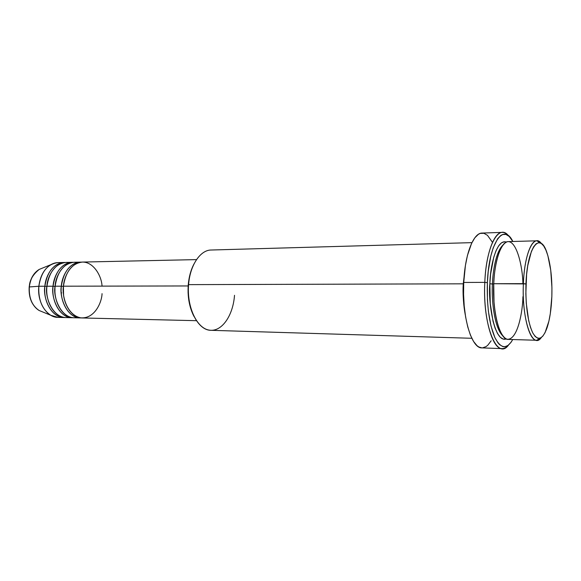 <?xml version="1.0" encoding="UTF-8"?>
<svg xmlns="http://www.w3.org/2000/svg" width="581" height="581" viewBox="0 0 581 581"><rect width="100%" height="100%" fill="white"/><g stroke="black" fill="none" stroke-linecap="round" stroke-linejoin="round"><path stroke-width="0.87" d="M42.551 311.903L39.109 310.486C30.19 305.003 28.505 292.795 29.34 286.949L29.34 286.949C28.774 297.828 32.028 305.679 39.109 310.486L42.551 311.903M102.024 286.128C101.74 276.273 93.316 260.76 81.108 262.162C69.19 264.166 63.859 278.393 63.423 286.201C61.579 302.389 71.303 318.192 82.386 317.967L196.451 320.683M80.316 317.923L81.355 317.909C65.515 318.359 59.211 294.959 61.339 286.208L63.394 286.397L63.59 284.784L63.394 286.397L61.339 286.208C61.557 278.088 68.166 261.784 81.42 262.125L74.223 262.242C63.823 263.513 57.454 271.501 55.122 286.215C53.263 302.294 63.031 317.989 74.157 317.771L80.316 317.923C69.226 318.141 59.487 302.367 61.339 286.208L55.122 286.215L61.339 286.208C63.663 271.414 70.01 263.382 80.381 262.111M77.317 262.525C63.126 260.005 55.144 277.718 55.122 286.215C52.566 295.344 60.569 320.581 77.251 317.502M72.117 317.727L73.141 317.713C57.243 318.134 50.932 294.916 53.06 286.222L55.101 286.411L53.06 286.222C53.278 278.161 59.901 261.98 73.206 262.3L66.103 262.416C55.66 263.68 49.269 271.618 46.93 286.237C45.064 302.2 54.868 317.792 66.038 317.582L72.117 317.727C60.983 317.938 51.201 302.273 53.06 286.222L46.93 286.237L53.06 286.222C55.398 271.53 61.768 263.556 72.182 262.285M69.154 262.685C54.934 260.244 46.959 277.805 46.93 286.237C44.374 295.286 52.363 320.305 69.095 317.32M64.092 262.459C53.634 263.723 47.235 271.647 44.897 286.237C42.762 294.865 49.087 317.916 65.036 317.524L64.026 317.531C52.842 317.742 43.03 302.178 44.897 286.237L46.908 286.426L44.897 286.237C45.122 278.234 51.753 262.176 65.101 262.474L58.093 262.59C47.606 263.847 41.193 271.734 38.847 286.251L29.34 286.949L38.847 286.251C36.973 302.113 46.814 317.596 58.027 317.393L50.729 315.258C42.122 309.375 38.157 299.709 38.847 286.251L44.897 286.237L38.847 286.251C40.14 276.098 44.12 268.916 50.787 264.704C54.135 262.808 57.57 262.184 61.099 262.844M522.907 283.637C522.689 266.795 516.596 239.873 507.373 241.725C498.331 244.695 494.082 269.78 493.741 283.724L525.958 283.913C527.112 247.012 540.156 230.548 547.033 253.004C550.723 264.58 552.328 279.112 551.841 296.615L551.928 287.639L550.744 270.288L547.876 255.676L545.908 250.077L543.671 245.93L541.238 243.417L538.689 242.676L536.132 243.788L533.656 246.751L531.375 251.486L527.766 265.582L526.611 274.399L525.849 293.71L526.292 303.376L528.695 320.639L530.555 327.524L532.733 332.855L535.145 336.457L537.679 338.229L540.243 338.135L542.734 336.239L545.058 332.652L548.907 321.126L550.301 313.653L551.841 296.615C551.333 309.332 549.706 319.826 546.946 328.098C542.523 339.849 537.752 341.359 532.624 332.637C527.708 321.605 525.485 305.366 525.958 283.913L523.379 283.637C521.615 320.044 532.603 350.43 541.31 337.554L536.735 340.27C529.022 341.018 522.014 312.912 523.379 283.637L493.741 283.724C492.281 312.476 499.827 340.103 508.135 339.398L536.735 340.27M234.513 295.308C233.068 315.73 221.673 332.223 209.276 330.131C196.857 328.374 186.683 306.848 188.585 284.632L188.251 284.85C187.445 296.935 189.362 307.472 194.01 316.471M484.801 282.373C482.462 325.6 497.183 360.946 508.462 345.129C506.45 347.511 504.359 348.673 502.18 348.622C492.187 349.45 483.014 316.66 484.801 282.373L463.725 282.453C461.859 316.296 471.46 348.68 481.932 347.888L478.831 346.973L477.023 345.68L473.551 341.432L470.399 335.07L467.72 326.82L465.621 316.994L464.212 305.998L463.573 294.313L463.725 282.453L484.801 282.373C485.927 253.933 494.053 232.051 502.311 232.378C504.49 232.335 506.581 233.504 508.593 235.886C498.992 222.981 486.174 245.545 484.801 282.373L487.372 282.642L484.801 282.373M512.747 339.536C506.879 349.588 500.96 348.992 494.983 337.764C489.267 324.394 486.733 306.02 487.372 282.642L487.437 300.036L488.381 311.213L491.032 326.123L494.896 337.576L497.953 342.805L499.573 344.627L502.914 346.625L504.606 346.799L507.932 345.535L511.091 342.224L512.747 339.536M494.017 302.294L493.734 283.884L492.419 284.007C492.811 272.14 495.687 251.893 502.877 245.138C495.687 251.893 492.811 272.14 492.419 284.007L489.87 283.739C489.95 268.742 495.898 238.522 506.385 242.059L504.366 241.725L501.454 242.851L498.636 245.857L496.036 250.68L493.77 257.158L490.611 274.036L489.87 283.739L492.419 284.007C491.461 297.24 493.69 327.205 502.776 335.862C493.69 327.205 491.461 297.24 492.419 284.007L493.734 283.891L494.046 278.677M471.932 242.64L211.186 250.019C200.358 249.939 189.987 265.197 188.585 284.632L463.268 283.818C462.636 292.49 463.318 302.919 465.316 315.091C463.471 305.41 462.788 294.988 463.268 283.818L463.66 283.92L463.268 283.818L465.366 265.822L463.268 283.818L188.585 284.632C186.348 308.01 198.019 330.654 211.092 330.313L471.823 338.287M188.171 285.954L63.423 286.201L188.171 285.954M50.729 315.258L39.109 310.486C31.89 305.613 28.585 297.777 29.188 286.97C30.219 278.8 33.545 272.961 39.159 269.446C33.669 272.896 30.394 278.735 29.34 286.949C29.406 280.63 32.674 274.791 39.159 269.446L50.787 264.704M523.379 283.637C524.236 259.322 530.468 240.483 536.844 240.81L541.419 243.541C534.019 233.017 524.403 252.612 523.379 283.637M536.844 240.81L508.244 241.616C501.367 241.318 494.663 259.845 493.741 283.724C492.463 298.939 496.116 334.838 506.981 339.21C517.751 340.669 522.791 310.755 522.922 296.702M512.856 241.485L509.188 236.416L505.913 234.412L502.543 234.535L500.858 235.421L497.597 238.827L493.196 247.862L490.785 256.199L488.236 271.371L487.372 282.642C488.81 242.96 503.56 222.109 512.856 241.485M506.276 338.948L503.226 339.101L500.343 337.3L497.597 333.639L495.114 328.207L493 321.191L490.255 303.594L489.87 283.739C487.953 299.883 493.835 343.386 506.276 338.948M502.311 232.378L482.063 233.068C473.406 232.763 464.902 254.384 463.725 282.453L465.417 265.495L467.444 255.473L471.569 243.395L474.866 237.767L478.417 234.296L480.247 233.402L483.915 233.286L487.481 235.341L492.361 242.183M491.17 340.771L487.873 345.136L486.123 346.581L482.499 347.881M192.899 314.241L190.459 307.698L188.825 300.406L188.084 292.686L188.251 284.85L189.333 277.246L191.272 270.194L194.069 263.818C190.895 269.773 188.956 276.781 188.251 284.85L188.585 284.632M196.523 259.613L82.451 262.067C72.088 263.338 65.747 271.385 63.423 286.201C61.84 294.712 66.357 314.858 80.614 317.814C94.87 319.114 101.9 301.88 102.045 293.645M54.955 288.83L54.948 291.146L54.955 288.83M63.394 286.397L63.576 295.206L63.394 286.397M61.666 292.882L61.252 292.86M502.18 348.622L481.932 347.888M64.026 317.531L58.027 317.393"/></g></svg>
